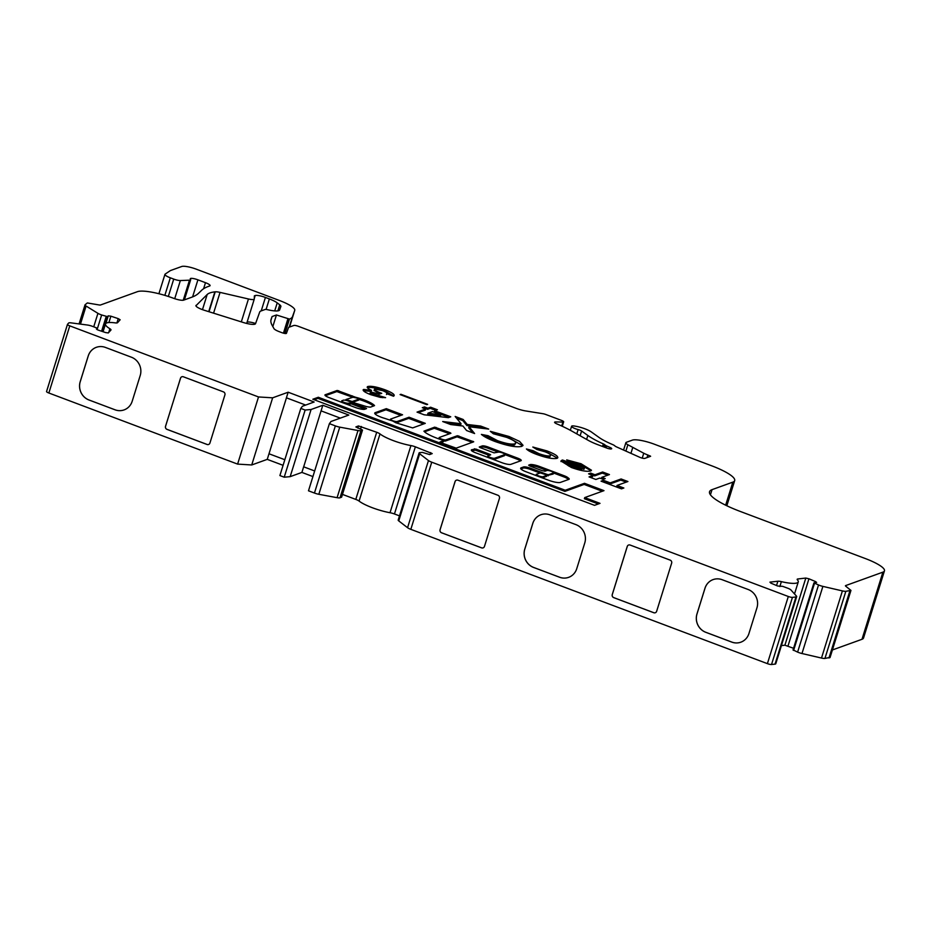 <?xml version="1.0" encoding="UTF-8"?>
<svg xmlns="http://www.w3.org/2000/svg" width="931" height="931" viewBox="0 0 931 931"><rect width="100%" height="100%" fill="white"/><g stroke="black" fill="none" stroke-linecap="round" stroke-linejoin="round"><path stroke-width="1.4" d="M436.418 438.001A20.447 4.294 17.3 0 0 442.493 440.06L443.622 440.666L439.932 442.027L440.642 442.574L456.178 448.148L473.716 441.794L457.412 435.72L445.856 439.886A3.596 0.756 -162.7 0 1 441.48 439.071A3.596 0.756 -162.7 0 1 439.176 437.593A3.596 0.756 -162.7 0 1 439.362 437.442L450.907 433.276L450.208 432.729L434.661 427.154L423.919 431.169A20.447 4.294 17.3 0 0 436.418 438.001M438.85 438.885A3.596 0.756 -162.7 0 1 438.827 438.71L439.176 437.593M535.953 475.485A3.689 0.78 17.3 0 0 535.942 475.508L536.303 474.368A3.689 0.78 17.3 0 0 538.653 475.892A3.689 0.78 17.3 0 0 543.32 476.602L546.834 475.334L546.125 474.787L540.341 472.89L536.826 474.147A3.689 0.78 17.3 0 0 536.303 474.368M487.635 457.307A3.596 0.756 -162.7 0 1 487.565 457.074L487.914 455.946A3.596 0.756 -162.7 0 1 488.1 455.794L490.672 454.84L489.904 454.34L475.822 449.045L471.645 449.754A6.598 1.385 17.3 0 0 471.307 450.034A6.598 1.385 17.3 0 0 475.532 452.757L501.821 462.66A7.448 1.559 17.3 0 0 510.898 464.336L520.964 460.705A5.679 1.199 17.3 0 0 521.255 460.461A5.679 1.199 17.3 0 0 517.624 458.133L488.135 447.02A4.841 1.012 17.3 0 0 482.246 445.926L479.267 446.996L479.977 447.543L494.058 452.85L498.225 452.14A3.596 0.756 -162.7 0 1 502.158 452.792A3.596 0.756 -162.7 0 1 504.905 454.433A3.596 0.756 -162.7 0 1 504.718 454.596L494.594 458.25A3.596 0.756 -162.7 0 1 490.206 457.435A3.596 0.756 -162.7 0 1 487.914 455.946M381.14 417.193A10.02 2.106 17.3 0 0 385.027 418.461A61.074 12.836 17.3 0 0 392.649 420.987L395.838 422.767L412.666 427.911L425.292 423.349L409.058 417.228L397.13 421.534A3.596 0.756 -162.7 0 1 392.742 420.719A3.596 0.756 -162.7 0 1 390.45 419.241A3.596 0.756 -162.7 0 1 390.624 419.09L402.553 414.784L386.307 408.662L375.1 412.712A10.02 2.106 17.3 0 0 374.739 413.073A10.02 2.106 17.3 0 0 381.14 417.193M346.006 399.504L352.162 401.529L358.97 399.073L357.795 398.375A14.524 3.049 17.3 0 0 352.954 397.234L346.006 399.504M355.305 407.464A7.832 1.641 17.3 0 0 365.01 409.163L366.57 408.569L365.802 408.081L351.72 402.774L348.392 403.181A3.596 0.756 -162.7 0 1 344.016 402.367A3.596 0.756 -162.7 0 1 341.712 400.889A3.596 0.756 -162.7 0 1 341.898 400.737L343.411 400.19A4.038 0.85 -162.7 0 1 348.369 401.086L366.302 406.533A8.67 1.827 17.3 0 0 370.538 407.126L374.541 405.59A16.921 3.561 17.3 0 0 355.619 397.269L337.208 390.45L325.652 394.616A6.284 1.315 17.3 0 0 324.954 394.965A6.284 1.315 17.3 0 0 328.527 397.386L355.165 407.417A7.832 1.641 17.3 0 0 355.305 407.464M341.433 402.239A3.596 0.756 -162.7 0 1 341.363 402.006L341.712 400.889M640.447 457.575A3.596 0.756 -162.7 0 1 639.69 457.261L616.497 446.892A3.596 0.756 -162.7 0 1 615.286 446.217L614.251 445.425A3.596 0.756 17.3 0 0 612.784 444.634A35.972 7.564 -162.7 0 1 598.912 437.361L591.301 431.926A11.987 2.525 17.3 0 0 575.73 426.258L574.567 426.061A5.993 1.257 17.3 0 0 571.599 426.258A5.993 1.257 17.3 0 0 575.439 428.726A5.993 1.257 17.3 0 0 578.116 429.575A3.596 0.756 -162.7 0 1 581.607 431.018L587.845 435.475A49.157 10.334 17.3 0 0 603.311 443.901A3.596 0.756 -162.7 0 1 604.533 444.576L605.441 445.286A3.596 0.756 17.3 0 0 606.651 445.961L610.154 447.52A3.596 0.756 -162.7 0 1 611.69 448.695A3.596 0.756 -162.7 0 1 611.516 448.847L611.306 448.917A3.596 0.756 -162.7 0 1 606.919 448.102L597.993 444.75A23.973 5.039 -162.7 0 1 588.183 440.305L572.274 431.344A59.945 12.603 17.3 0 0 556.913 423.908A4.795 1.012 -162.7 0 1 554.585 422.232A4.795 1.012 -162.7 0 1 555.609 421.941L562.906 422.046A3.596 0.756 17.3 0 0 563.674 421.824A3.596 0.756 17.3 0 0 561.37 420.346L545.81 414.493A3.596 0.756 17.3 0 0 542.913 413.701L525.724 410.955A11.987 2.525 -162.7 0 1 516.077 408.313L298.257 326.281A3.596 0.756 17.3 0 0 293.882 325.466L288.587 327.375L286.445 333.321A3.596 0.756 -162.7 0 1 281.884 332.658L279.288 331.68A8.391 1.769 -162.7 0 1 273.993 328.655L272.178 325.396A119.89 25.195 -162.7 0 1 271.084 319.345A119.89 25.195 -162.7 0 1 271.154 319.135L272.085 316.552L276.437 314.981L289.448 319.077A59.945 12.603 17.3 0 0 292.497 316.61L294.731 310.384A23.973 5.039 17.3 0 0 294.743 310.349A23.973 5.039 17.3 0 0 279.416 300.48L196.36 269.199A11.987 2.525 17.3 0 0 181.754 266.487L170.396 270.584L165.148 274.11A8.391 1.769 17.3 0 0 164.95 274.354A8.391 1.769 17.3 0 0 170.315 277.81L173.736 279.091A5.993 1.257 17.3 0 0 180.37 280.557L189.482 280.184A7.192 1.513 17.3 0 0 190.657 279.754A7.192 1.513 17.3 0 0 190.459 279.195A5.993 1.257 -162.7 0 1 190.285 278.73A5.993 1.257 -162.7 0 1 197.907 279.824L205.483 282.687A7.192 1.513 -162.7 0 1 210.08 285.642A7.192 1.513 -162.7 0 1 209.708 285.945L207.578 286.725A3.596 0.756 -162.7 0 1 207.485 286.771A179.834 37.799 -162.7 0 0 201.55 290.367L198.536 293.3A179.834 37.799 -162.7 0 1 191.658 297.257L183.675 300.143A8.391 1.769 -162.7 0 1 173.562 298.281A29.978 6.296 17.3 0 0 137.462 291.659L100.56 304.972A3.596 0.756 -162.7 0 1 98.802 304.903L87.351 302.947L85.082 304.763A5.993 1.257 17.3 0 0 85.012 304.879A5.993 1.257 17.3 0 0 86.083 306.043L97.93 313.34A5.993 1.257 17.3 0 0 100.688 314.631A5.993 1.257 17.3 0 0 101.654 314.969L107.507 316.656L108.24 315.842L110.882 316.179L118.237 318.635L120.157 319.764L117.527 322.708A5.993 1.257 17.3 0 1 115.165 322.871A23.973 5.039 17.3 0 0 105.494 323.965A23.973 5.039 17.3 0 0 109.893 328.736A5.993 1.257 -162.7 0 1 110.998 329.935A5.993 1.257 -162.7 0 1 110.94 330.04L108.322 332.937L105.692 332.6L97.941 330.005L96.417 329.015L97.185 328.131L91.692 326.059A5.993 1.257 17.3 0 0 87.421 325.024L70.965 322.859A5.993 1.257 17.3 0 0 68.661 323.034L67.498 324.325A3.596 0.756 17.3 0 0 67.463 324.384A3.596 0.756 17.3 0 0 69.767 325.862L258.515 396.955L272.643 397.816L288.156 392.219L314.143 402.006L302.424 406.242L300.806 408.418L305.135 410.047L311.082 409.5L322.813 405.264L348.799 415.063L331.017 421.475L329.399 423.652L335.358 425.898A5.993 1.257 17.3 0 0 339.745 427.143L358.004 430.529A5.993 1.257 17.3 0 0 360.937 430.646L362.508 430.052L355.875 426.945L358.458 425.944L376.706 432.263A5.993 1.257 17.3 0 1 379.999 433.927A23.973 5.039 17.3 0 0 393.196 440.572A23.973 5.039 17.3 0 0 410.932 445.577A5.993 1.257 -162.7 0 1 415.366 446.822L432.228 453.583L429.645 454.572L422.383 452.396L419.416 452.675A5.993 1.257 17.3 0 0 419.101 452.932A5.993 1.257 17.3 0 0 419.66 453.758L428.469 460.554A5.993 1.257 17.3 0 0 431.74 462.195L788.313 596.492A3.596 0.756 17.3 0 0 792.444 597.365L795.958 596.969A5.993 1.257 17.3 0 0 796.68 596.62A5.993 1.257 17.3 0 0 796.471 596.119L790.978 590.01A5.993 1.257 17.3 0 0 788.254 588.404L782.692 586.344L777.688 586.018L770.821 583.109L769.937 582.131L777.874 581.235A5.993 1.257 17.3 0 1 781.377 581.642A23.973 5.039 17.3 0 0 798.263 581.91A23.973 5.039 17.3 0 0 797.39 579.827A5.993 1.257 -162.7 0 1 797.169 579.303A5.993 1.257 -162.7 0 1 797.89 578.966L805.815 578.058L808.946 578.791L815.451 581.549L816.615 582.387L813.938 582.853L818.535 584.971A5.993 1.257 17.3 0 0 819.443 585.343A5.993 1.257 17.3 0 0 822.888 586.39L842.404 590.906A5.993 1.257 17.3 0 0 845.848 591.301L850.957 590.405L845.779 586.239A3.596 0.756 -162.7 0 1 845.441 585.75A3.596 0.756 -162.7 0 1 845.627 585.599L882.902 572.146A29.978 6.296 17.3 0 0 884.45 570.854A29.978 6.296 17.3 0 0 865.295 558.53L740.215 511.422A47.958 10.078 -162.7 0 1 709.55 491.696A47.958 10.078 -162.7 0 1 712.029 489.648L732.825 482.142A35.972 7.564 17.3 0 0 734.687 480.594A35.972 7.564 17.3 0 0 711.691 465.803L654.295 444.192A17.98 3.782 17.3 0 0 632.37 440.119L626.365 442.295A9.589 2.013 17.3 0 0 625.865 442.702A9.589 2.013 17.3 0 0 627.866 444.75L643.752 453.234A11.987 2.525 17.3 0 0 647.836 455.003L650.629 456.271L644.834 458.389A3.596 0.756 -162.7 0 1 640.447 457.575M342.468 494.396L355.793 499.412A5.993 1.257 -162.7 0 1 359.087 501.076A23.973 5.039 17.3 0 0 372.284 507.709A23.973 5.039 17.3 0 0 390.019 512.725A5.993 1.257 -162.7 0 1 394.453 513.97L399.504 515.867M793.165 649.931L797.611 652.119A5.993 1.257 17.3 0 0 798.53 652.48A5.993 1.257 17.3 0 0 801.975 653.527L821.491 658.054A5.993 1.257 17.3 0 0 824.936 658.45L829.998 657.391M196.034 305.345A9.589 2.013 17.3 0 0 195.917 305.543A9.589 2.013 17.3 0 0 202.039 309.488A9.589 2.013 17.3 0 0 204.389 310.291L243.235 322.475A11.987 2.525 17.3 0 0 255.525 323.685L259.726 311.978A23.973 5.039 -162.7 0 1 260.948 310.989L265.114 309.488A3.596 0.756 -162.7 0 1 267.43 309.674L267.953 309.79A16.781 3.526 17.3 0 0 279.614 309.976L280.859 306.497A11.987 2.525 17.3 0 0 280.859 306.474A11.987 2.525 17.3 0 0 279.754 304.821L277.217 302.866A14.384 3.026 17.3 0 0 269.362 298.932L265.416 297.443A8.391 1.769 17.3 0 0 255.187 295.546L254.361 295.837L254.303 298.944A8.391 1.769 -162.7 0 1 254.291 299.049A8.391 1.769 -162.7 0 1 248.449 298.979L220.042 292.392A8.391 1.769 17.3 0 0 215.212 291.834L214.863 291.869A71.931 15.117 17.3 0 0 207.182 294.51L195.906 305.775M283.082 465.325L267.244 459.367L286.445 397.828M67.463 324.454L46.585 391.462A3.596 0.756 17.3 0 0 46.55 391.532A3.596 0.756 17.3 0 0 48.854 393.01L237.603 464.104L251.731 464.965L267.244 459.367M832.407 649.966L861.99 639.294A29.978 6.296 17.3 0 0 863.537 638.003L884.45 570.854M781.423 645.602L784.903 645.206L793.561 648.279M419.101 452.932L398.189 520.08A5.993 1.257 17.3 0 0 398.747 520.895L407.557 527.702A5.993 1.257 17.3 0 0 410.827 529.343L767.4 663.64A3.596 0.756 17.3 0 0 771.531 664.513L775.046 664.117A5.993 1.257 17.3 0 0 775.767 663.768L796.68 596.62M329.399 423.652L308.487 490.8L314.445 493.046A5.993 1.257 17.3 0 0 318.833 494.291L337.092 497.678A5.993 1.257 17.3 0 0 340.013 497.794L341.572 497.119M312.921 476.567L301.9 472.413L303.646 466.815L314.666 470.97L303.646 466.815M300.806 408.418L279.894 475.566L284.223 477.196L290.169 476.649L301.9 472.413M546.951 470.504A3.596 0.756 -162.7 0 1 550.884 471.156A3.596 0.756 -162.7 0 1 553.631 472.797A3.596 0.756 -162.7 0 1 553.445 472.948L548.534 474.717L547.067 474.449L530.821 468.328A5.993 1.257 17.3 0 0 523.525 466.978L521.104 467.851A8.879 1.862 17.3 0 0 520.65 468.223A8.879 1.862 17.3 0 0 526.329 471.877L548.336 480.163A9.915 2.083 17.3 0 0 560.415 482.409L568.911 479.349A5.993 1.257 17.3 0 0 569.225 479.093A5.993 1.257 17.3 0 0 568.666 478.266L567.607 477.452A5.993 1.257 17.3 0 0 564.326 475.811L539.433 466.431A7.797 1.641 17.3 0 0 529.925 464.662L528.668 465.174L530.205 466.163L542.121 470.644L545.042 471.191L546.951 470.504L539.084 467.548A7.797 1.641 17.3 0 0 529.576 465.779L529.436 465.826M594.525 505.335L600.006 503.357L584.726 497.596L603.986 490.649L584.493 483.305L565.233 490.253L318.321 397.258L312.839 399.236L594.525 505.335M557.017 458.366C552.874 459.146 546.113 457.831 536.71 454.433C531.508 452.489 528.075 450.662 526.422 448.975L533.137 450.709L538.886 453.63C544.204 455.562 547.987 456.283 550.221 455.794L549.884 456.912L550.221 455.794C551.583 455.026 549.79 453.676 544.868 451.744L536.838 449.475L532.823 447.031L546.928 450.895C555.912 454.386 559.275 456.877 557.017 458.366L557.867 457.668M521.651 446.403C516.426 447.567 507.511 445.914 494.92 441.445C488.472 438.99 483.969 436.639 481.385 434.405L488.042 435.685L497.561 440.689C505.708 443.563 511.468 444.611 514.843 443.843L515.739 443.121L514.494 444.96L514.843 443.843C517.17 442.632 514.424 440.456 506.604 437.337L493.36 433.765L490.3 431.309L508.954 436.464L519.533 441.375L523.024 445.309L521.651 446.403M488.682 429.086L469.073 426.747L474.601 433.543L466.582 430.529L462.916 426.014L450.732 424.559L442.702 421.534L461.054 423.721L455.154 416.46L463.173 419.474L467.211 424.455L480.664 426.061L488.682 429.086M450.744 416.797L448.335 417.658L424.129 414.784L417.041 412.119L425.688 408.988L422.29 407.708L424.501 406.917L427.899 408.197L430.611 407.208L437.419 409.78L434.707 410.757L450.744 416.797M370.608 391.951C370.038 392.323 370.899 392.963 373.191 393.848L385.609 397.653L380.372 397.397L370.771 394.686C364.603 392.254 362.229 390.508 363.649 389.449L371.504 390.357C367.536 388.436 366.325 387.156 367.873 386.493C371.457 385.841 377.264 386.97 385.294 389.891C392.847 392.882 395.582 395 393.499 396.234L386.691 393.673C387.447 393.022 386.062 391.998 382.548 390.613L374.646 389.065C374.332 390.077 376.706 391.497 381.745 393.313L379.534 394.104L370.608 391.951L370.038 393.254M363.09 389.914L363.649 389.449L363.299 390.566L371.155 391.474L371.504 390.357M367.21 387.017L367.873 386.493L367.524 387.61C371.108 386.959 376.915 388.099 384.957 391.02L385.294 389.891M394.209 395.547L393.499 396.234M386.691 393.673L386.516 394.535M374.646 389.065L374.018 390.415L380.069 393.918M400.924 394.279L427.643 404.345L426.794 404.648L400.074 394.581L400.924 394.279L400.749 394.837M571.366 467.49L560.928 460.985L562.464 459.995L584.47 467.967L583.958 469.352L584.307 468.223C585.005 467.385 583.225 466.128 578.954 464.464L571.448 462.37L566.7 459.891L581.072 463.754L591.488 470.236L590.568 470.981C586.856 471.877 580.455 470.714 571.366 467.49M603.172 479.337L599.762 478.057L595.863 479.465L589.055 476.905L592.966 475.497L588.59 473.844L590.626 473.111L595.002 474.763L602.636 472.005L609.444 474.566L601.798 477.324L605.208 478.604L603.172 479.337M617.044 485.447L623.851 488.007L621.466 488.856L601.065 481.176L603.439 480.315L610.236 482.875L621.105 478.965L627.913 481.525L617.044 485.447L616.694 486.564L622.152 488.612M748.14 589.498A14.384 13.558 70.2 0 1 756.95 607.815L748.931 633.557A14.384 13.558 70.2 0 1 740.82 642.192A14.384 13.558 70.2 0 1 731.754 642.099L705.768 632.3A14.384 13.558 70.2 0 1 696.958 613.983L704.976 588.241A14.384 13.558 70.2 0 1 713.088 579.606A14.384 13.558 70.2 0 1 722.153 579.71L748.14 589.498M284.816 459.728L268.989 453.769L284.828 459.705M305.671 405.066L286.411 397.816L288.156 392.219M105.401 347.414L131.387 357.201A14.384 13.558 70.2 0 1 140.209 375.53L132.19 401.261A14.384 13.558 70.2 0 1 124.079 409.908A14.384 13.558 70.2 0 1 115.013 409.803L89.05 400.004A14.384 13.558 70.2 0 1 80.241 381.675L88.259 355.933A14.384 13.558 70.2 0 1 96.359 347.31A14.384 13.558 70.2 0 1 105.401 347.414M208.591 444.483A2.397 2.258 70.2 0 1 207.101 444.459L167.033 429.366A2.397 2.258 70.2 0 1 165.555 426.317L180.509 378.207A2.397 2.258 70.2 0 1 183.372 376.787L223.44 391.87A2.397 2.258 70.2 0 1 224.906 394.93L209.917 443.051A2.397 2.258 70.2 0 1 207.054 444.471L166.986 429.377A2.397 2.258 70.2 0 1 165.52 426.328L180.544 378.195A2.397 2.258 70.2 0 1 181.882 376.752M457.912 480.187L497.98 495.28A2.397 2.258 70.2 0 1 499.447 498.329L484.457 546.45A2.397 2.258 70.2 0 1 481.63 547.859L441.562 532.765A2.397 2.258 70.2 0 1 440.095 529.716L455.084 481.595A2.397 2.258 70.2 0 1 457.912 480.187M549.965 514.855L575.952 524.642A14.384 13.558 70.2 0 1 584.761 542.971L576.743 568.701A14.384 13.558 70.2 0 1 568.632 577.348A14.384 13.558 70.2 0 1 559.566 577.243L533.614 567.433A14.384 13.558 70.2 0 1 524.805 549.115L532.823 523.373A14.384 13.558 70.2 0 1 540.911 514.738A14.384 13.558 70.2 0 1 549.965 514.855M655.319 612.738A2.397 2.258 70.2 0 1 653.818 612.714L613.75 597.621A2.397 2.258 70.2 0 1 612.284 594.572L627.273 546.45A2.397 2.258 70.2 0 1 630.101 545.031L670.169 560.125A2.397 2.258 70.2 0 1 671.635 563.185L656.646 611.306A2.397 2.258 70.2 0 1 653.783 612.726L613.715 597.632A2.397 2.258 70.2 0 1 612.249 594.583L627.238 546.462A2.397 2.258 70.2 0 1 628.611 545.007M124.091 409.896A14.384 13.558 70.2 0 1 115.048 409.791L89.015 400.016A14.384 13.558 70.2 0 1 80.206 381.687L88.224 355.945A14.384 13.558 70.2 0 1 96.335 347.31M483.108 547.894A2.397 2.258 70.2 0 1 481.595 547.87L441.527 532.776A2.397 2.258 70.2 0 1 440.06 529.727L455.05 481.606A2.397 2.258 70.2 0 1 456.399 480.163M568.655 577.336A14.384 13.558 70.2 0 1 559.612 577.232L533.579 567.456A14.384 13.558 70.2 0 1 524.77 549.127L532.788 523.385A14.384 13.558 70.2 0 1 540.899 514.75M255.606 323.488A8.391 1.769 17.3 0 0 247.122 322.056M828.974 657.996L849.887 590.848M284.223 477.196L305.135 410.047M237.603 464.104L258.515 396.955M251.731 464.965L272.643 397.816M290.169 476.649L311.082 409.5M303.681 466.803L322.813 405.264M321.067 410.862L340.327 418.112M740.843 642.192A14.384 13.558 70.2 0 1 731.801 642.076L705.803 632.289A14.384 13.558 70.2 0 1 696.993 613.971L705.011 588.229A14.384 13.558 70.2 0 1 713.099 579.594M630.927 453.35L632.731 447.578M270.863 320.462L272.085 316.552M272.83 326.56L276.437 314.981M370.259 393.068C369.688 393.452 370.55 394.081 372.842 394.965L373.191 393.848M372.842 394.965L378.463 396.21L378.812 395.081M378.463 396.21L382.373 397.677M384.957 391.02L393.801 396.059M418.38 412.619L425.351 410.106L425.688 408.988M423.64 408.22L424.501 406.917M424.152 408.034L427.55 409.314L427.899 408.197M427.55 409.314L430.273 408.337L430.611 407.208M430.273 408.337L435.72 410.385M449.045 417.402L434.358 411.874L434.707 410.757M427.992 413.178L427.643 414.295L440.538 415.831L440.887 414.714L432.496 411.549L427.992 413.178L440.887 414.714M472.785 432.857L468.724 427.864L469.073 426.747M447.217 423.233L460.705 424.839L461.054 423.721M456.621 418.263L462.823 420.591L463.173 419.474M462.823 420.591L466.873 425.572L467.211 424.455M466.873 425.572L480.315 427.178L480.664 426.061M480.315 427.178L483.829 428.504M483.515 435.999L487.693 436.802L488.042 435.685M487.693 436.802L497.212 441.806L497.561 440.689M497.212 441.806C505.37 444.681 511.119 445.728 514.494 444.96M492.243 432.868L508.605 437.582L508.954 436.464M508.605 437.582L522.675 445.833M528.785 450.802L532.788 451.826L533.137 450.709M532.788 451.826L538.537 454.747L538.886 453.63M538.537 454.747C543.855 456.679 547.637 457.4 549.884 456.912M535.569 448.707L546.59 452.012L546.928 450.895M546.59 452.012L557.448 458.157M560.986 461.59L561.987 460.158M561.637 461.276L562.464 459.995M562.115 461.124L583.958 469.352M570.051 461.648L580.723 464.872L581.072 463.754M580.723 464.872L591.069 470.749M567.375 463.231L567.026 464.348C567.212 465.244 569.039 466.35 572.495 467.665L581.596 469.841L581.945 468.724L567.375 463.231C567.561 464.115 569.388 465.221 572.844 466.547L581.945 468.724M577.965 469.329L578.314 468.212M572.495 467.665L572.844 466.547M590.405 477.417L592.616 476.614L592.966 475.497M589.94 474.356L590.626 473.111M590.277 474.228L594.653 475.881L595.002 474.763M594.653 475.881L602.287 473.123L602.636 472.005M602.287 473.123L607.745 475.182M603.509 479.221L601.449 478.441L601.798 477.324M602.404 481.676L603.439 480.315M603.09 481.432L609.886 484.004L610.236 482.875M609.886 484.004L620.756 480.082L621.105 478.965M620.756 480.082L626.214 482.13M325.326 395.663L325.652 394.616M352.43 397.188L336.859 391.567L325.385 395.71M352.733 397.2L352.989 396.385M352.826 397.211L353.093 396.35M373.564 406.079A16.921 3.561 17.3 0 0 358.912 399.387M365.196 409.105L351.371 403.891L348.043 404.298A3.596 0.756 -162.7 0 1 346.984 404.333M352.581 402.367L358.656 400.062M423.605 423.966L408.709 418.356L396.781 422.651A3.596 0.756 -162.7 0 1 395.687 422.686M408.709 418.356L409.058 417.228M374.832 413.585L375.1 412.712M400.865 415.401L385.958 409.78L374.949 413.76M385.958 409.78L386.307 408.662M504.905 454.433L504.555 455.55A3.596 0.756 -162.7 0 1 504.369 455.713L494.245 459.367A3.596 0.756 -162.7 0 1 493.174 459.402M498.329 452.117L487.786 448.148A4.841 1.012 17.3 0 0 481.897 447.043L480.245 447.648M520.476 460.88A5.679 1.199 17.3 0 0 517.275 459.251L504.858 454.572M489.287 455.364L475.473 450.162L471.68 450.732M602.287 491.265L584.144 484.423L564.884 491.382L317.971 398.375L314.178 399.748M317.971 398.375L318.321 397.258M564.884 491.382L565.233 490.253M584.144 484.423L584.493 483.305M598.319 503.974L584.377 498.725L584.726 497.596M553.631 472.797L553.282 473.914A3.596 0.756 -162.7 0 1 553.095 474.065L546.8 475.601M568.469 479.512A5.993 1.257 17.3 0 0 568.317 479.384L567.258 478.569A5.993 1.257 17.3 0 0 563.977 476.928L553.573 473.006M539.957 473.018L530.484 469.445A5.993 1.257 17.3 0 0 523.175 468.095L520.895 468.91M542.331 477.906A3.689 0.78 17.3 0 0 542.982 477.719L546.52 476.323M542.982 477.719L543.32 476.602M472.331 442.318L457.063 436.837L445.507 441.015A3.596 0.756 -162.7 0 1 443.552 440.898M443.249 441.713L440.898 442.667M449.592 433.753L434.312 428.272L424.536 431.809M345.75 400.318L345.96 399.632M576.778 433.881L578.116 429.575M390.019 512.725L410.932 445.577M801.975 653.527L822.888 586.39M97.092 329.632L101.654 314.969M254.314 298.339L255.187 295.546M241.315 321.87L248.449 298.979M213.571 313.177L220.042 292.392M209.01 311.745L215.212 291.834M208.707 311.652L214.863 291.869M202.469 309.651L207.182 294.51M108.729 332.495L109.893 328.736M116.899 322.941L118.237 318.635M108.904 322.545L110.882 316.179M105.89 323.394L108.24 315.842M102.841 331.645L107.507 316.656M101.595 331.227L106.192 316.482M93.752 326.746L97.93 313.34M80.462 324.104L86.083 306.043M203.598 288.75L205.483 282.687M192.589 296.908L197.907 279.824M183.232 300.248L189.482 280.184M174.725 298.688L180.37 280.557M168.325 296.454L173.736 279.091M164.845 295.36L170.315 277.81M725.645 505.196L732.825 482.142M710.423 494.792L712.029 489.648M861.99 639.294L882.902 572.146M829.917 657.647L850.841 590.51M824.936 658.45L845.848 591.301M821.491 658.054L842.404 590.906M797.611 652.119L818.535 584.971M793.608 650.42L814.52 583.272M815.102 582.666L815.451 581.549M788.022 645.928L808.946 578.791M784.903 645.206L805.815 578.058M797.553 580.025L797.89 578.966M779.841 586.577L781.377 581.642M776.524 585.541L777.874 581.235M775.046 664.117L795.958 596.969M771.531 664.513L792.444 597.365M767.4 663.64L788.313 596.492M410.827 529.343L431.74 462.195M407.557 527.702L428.469 460.554M398.747 520.895L419.66 453.758M430.134 454.398L430.692 452.594M394.453 513.97L415.366 446.822M359.087 501.076L379.999 433.927M355.793 499.412L376.706 432.263M360.565 429.11L361.379 426.491M357.795 428.074L358.458 425.944M341.537 497.247L362.45 430.099M340.013 497.794L360.937 430.646M337.092 497.678L358.004 430.529M318.833 494.291L339.745 427.143M314.445 493.046L335.358 425.898M48.854 393.01L69.767 325.862M261.227 310.884L265.416 297.443M289.553 327.025L294.731 310.384L289.553 327.025M266.091 309.441L269.362 298.932M274.715 310.907L277.217 302.866M277.869 310.873L279.754 304.821M561.672 426.002L562.906 422.046M555.26 423.058L555.609 421.941M625.888 451.093L627.866 444.75M642.227 458.133L643.752 453.234M647.022 457.598L647.836 455.003M649.582 456.667L649.861 455.771M580.129 435.766L581.607 431.018M586.611 439.42L587.845 435.475M602.52 446.449L603.311 443.901M603.8 446.927L604.533 444.576M604.801 447.311L605.441 445.286M606.081 447.788L606.651 445.961M609.724 448.882L610.154 447.52M283.443 333.158L287.865 318.937M284.746 333.449L289.192 319.17M284.956 333.484L289.448 319.077M289.215 327.142L292.497 316.61M336.859 391.567L337.208 390.45M338.314 391.835L338.663 390.717M351.93 396.967L352.279 395.85M348.043 404.298L348.392 403.181M349.916 403.623L350.265 402.506M351.371 403.891L351.72 402.774M365.522 408.977L365.802 408.081M351.953 402.18L352.162 401.529M358.621 400.19L358.97 399.073M396.781 422.651L397.13 421.534M494.245 459.367L494.594 458.25M504.369 455.713L504.718 454.596M481.897 447.043L482.246 445.926M487.786 448.148L488.135 447.02M517.275 459.251L517.624 458.133M471.423 450.464L471.645 449.754M474.019 449.894L474.368 448.777M475.473 450.162L475.822 449.045M489.625 455.247L489.904 454.34M553.095 474.065L553.445 472.948M529.576 465.779L529.925 464.662M539.084 467.548L539.433 466.431M563.977 476.928L564.326 475.811M567.258 478.569L567.607 477.452M568.317 479.384L568.666 478.266M520.801 468.805L521.104 467.851M523.175 468.095L523.525 466.978M530.484 469.445L530.821 468.328M546.846 475.171L547.067 474.449M548.184 475.834L548.534 474.717M546.485 476.451L546.834 475.334M445.507 441.015L445.856 439.886M457.063 436.837L457.412 435.72M458.518 437.116L458.867 435.999M472.669 442.202L472.948 441.294M443.214 441.841L443.563 440.724M434.312 428.272L434.661 427.154M435.778 428.551L436.127 427.434M449.929 433.637L450.208 432.729M390.147 420.184L390.45 419.241M345.704 400.307L345.936 399.55M254.291 299.049L246.692 323.441M105.494 323.965L103.073 331.727M85.012 304.879L79.077 323.93M190.657 279.754L184.396 299.875M164.95 274.354L158.91 293.731M734.687 480.594L726.843 505.766M850.957 590.405L830.045 657.554M813.938 582.853L793.026 650.001M798.263 581.91L794.515 593.943M362.508 430.052L341.596 497.201M67.463 324.384L46.55 391.532M571.599 426.258L570.342 430.285M563.674 421.824L562.277 426.282M625.865 442.702L623.572 450.057M358.679 400.144L359.029 399.015M546.544 476.404L546.893 475.287M443.272 441.783L443.622 440.666"/></g></svg>
